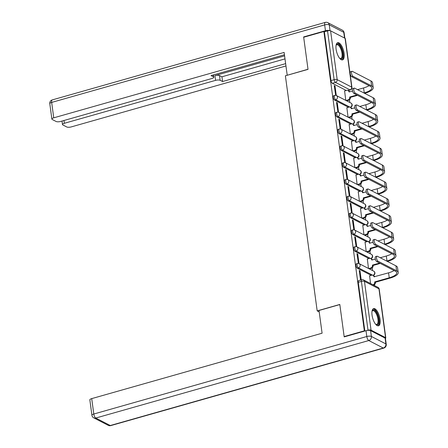 <?xml version="1.0" encoding="UTF-8"?>
<svg xmlns="http://www.w3.org/2000/svg" width="448" height="448" viewBox="0 0 448 448"><rect width="100%" height="100%" fill="white"/><g stroke="black" fill="none" stroke-linecap="round" stroke-linejoin="round"><path stroke-width="0.67" d="M356.384 263.805A2.29 0.896 74.2 0 0 355.986 265.485A2.29 0.896 74.2 0 0 357.302 268.167L358.417 267.848A2.29 0.896 -105.8 0 1 357.101 265.166A2.29 0.896 -105.8 0 1 357.504 263.491L356.384 263.805M354.11 246.999A2.29 0.896 74.2 0 0 353.713 248.674A2.29 0.896 74.2 0 0 355.029 251.356L356.149 251.042A2.29 0.896 -105.8 0 1 354.833 248.36A2.29 0.896 -105.8 0 1 355.23 246.68L354.11 246.999M351.842 230.188A2.29 0.896 74.2 0 0 351.439 231.868A2.29 0.896 74.2 0 0 352.755 234.55L353.875 234.231A2.29 0.896 -105.8 0 1 352.559 231.549A2.29 0.896 -105.8 0 1 352.957 229.874L351.842 230.188M349.569 213.382A2.29 0.896 74.2 0 0 349.171 215.057A2.29 0.896 74.2 0 0 350.487 217.739L351.602 217.426A2.29 0.896 -105.8 0 1 350.286 214.743A2.29 0.896 -105.8 0 1 350.683 213.063L349.569 213.382M347.295 196.571A2.29 0.896 74.2 0 0 346.898 198.251A2.29 0.896 74.2 0 0 348.214 200.934L349.328 200.614A2.29 0.896 -105.8 0 1 348.012 197.932A2.29 0.896 -105.8 0 1 348.41 196.258L347.295 196.571M345.022 179.766A2.29 0.896 74.2 0 0 344.624 181.44A2.29 0.896 74.2 0 0 345.94 184.122L347.054 183.809A2.29 0.896 -105.8 0 1 345.738 181.126A2.29 0.896 -105.8 0 1 346.142 179.446L345.022 179.766M342.748 162.954A2.29 0.896 74.2 0 0 342.35 164.634A2.29 0.896 74.2 0 0 343.666 167.317L344.786 166.998A2.29 0.896 -105.8 0 1 343.465 164.315A2.29 0.896 -105.8 0 1 343.868 162.641L342.748 162.954M340.48 146.149A2.29 0.896 74.2 0 0 340.077 147.823A2.29 0.896 74.2 0 0 341.393 150.506L342.513 150.192A2.29 0.896 -105.8 0 1 341.197 147.51A2.29 0.896 -105.8 0 1 341.594 145.83L340.48 146.149M338.206 129.338A2.29 0.896 74.2 0 0 337.809 131.018A2.29 0.896 74.2 0 0 339.125 133.7L340.239 133.381A2.29 0.896 -105.8 0 1 338.923 130.698A2.29 0.896 -105.8 0 1 339.321 129.024L338.206 129.338M335.933 112.532A2.29 0.896 74.2 0 0 335.535 114.206A2.29 0.896 74.2 0 0 336.851 116.889L337.966 116.575A2.29 0.896 -105.8 0 1 336.65 113.893A2.29 0.896 -105.8 0 1 337.047 112.213L335.933 112.532M333.659 95.721A2.29 0.896 74.2 0 0 333.262 97.401A2.29 0.896 74.2 0 0 334.578 100.083L335.692 99.764A2.29 0.896 -105.8 0 1 334.376 97.082A2.29 0.896 -105.8 0 1 334.774 95.407L333.659 95.721M344.098 53.346A8.943 3.494 74.2 0 0 337.658 42.683A8.943 3.494 74.2 0 0 336.101 49.218A8.943 3.494 74.2 0 0 342.541 59.881A8.943 3.494 74.2 0 0 344.098 53.346M380.05 319.262A8.943 3.494 74.2 0 0 373.61 308.599A8.943 3.494 74.2 0 0 372.053 315.134A8.943 3.494 74.2 0 0 378.493 325.797A8.943 3.494 74.2 0 0 380.05 319.262M374.584 285.617L374.461 284.721M372.546 270.553L372.187 267.91M370.272 253.742L369.914 251.104M367.998 236.936L367.646 234.293M365.725 220.125L365.372 217.487M363.457 203.319L363.098 200.676M361.183 186.508L360.825 183.87M358.91 169.702L358.551 167.059M356.636 152.891L356.278 150.254M354.362 136.086L354.01 133.442M352.094 119.274L351.736 116.637M349.821 102.469L349.462 99.826M344.148 336.571L364.347 330.837L323.876 31.517L303.682 37.251L308.022 69.362L285.387 75.785L317.178 310.884L339.808 304.461L344.148 336.571L344.568 336.784M385.42 338.391A2.29 0.728 172.3 0 0 385.801 337.91A2.29 0.728 172.3 0 0 385.56 337.641L371.062 330.159A2.29 0.728 172.3 0 0 368.004 330.204L361.407 281.4A2.29 0.896 -105.8 0 1 361.805 279.72L358.658 280.616A2.29 0.896 -105.8 0 0 358.26 282.29L361.407 281.4A2.29 0.728 172.3 0 1 364.459 281.35L371.062 330.159M367.147 330.45L368.004 330.204M364.767 331.05L364.347 330.837M346.237 90.462L332.304 83.272L335.451 82.382A2.29 0.896 -105.8 0 1 334.135 79.699L327.533 30.89A2.29 0.728 -7.7 0 1 330.59 30.839L345.089 38.321A2.29 0.728 -7.7 0 1 345.335 38.59L351.932 87.399A2.29 0.728 -7.7 0 0 351.691 87.13L345.089 38.321M327.533 30.89L324.391 31.78L323.876 31.517M336.291 95.497L335.003 85.971L334.236 85.574L335.67 95.334M346.875 107.733L348.046 117.191M338.565 112.308L337.277 102.777L336.588 102.973M337.277 102.777L336.51 102.385L337.943 112.14M349.149 124.538L350.319 133.997M340.838 129.114L339.55 119.588L338.862 119.784M339.55 119.588L338.783 119.19L340.217 128.951M351.422 141.35L352.587 150.808M343.112 145.925L341.824 136.394L341.135 136.59M341.824 136.394L341.051 135.996L342.485 145.757M353.696 158.155L354.861 167.614M345.386 162.73L344.098 153.205L343.409 153.401M344.098 153.205L343.325 152.807L344.758 162.568M355.97 174.966L357.134 184.425M347.654 179.542L346.366 170.01L345.677 170.206M346.366 170.01L345.598 169.613L347.032 179.374M358.243 191.772L359.408 201.23M349.927 196.347L348.639 186.822L347.95 187.018M348.639 186.822L347.872 186.424L349.306 196.185M360.511 208.583L361.682 218.042M352.201 213.158L350.913 203.627L350.224 203.823M350.913 203.627L350.146 203.23L351.579 212.99M362.785 225.389L363.95 234.847M354.474 229.964L353.186 220.438L352.498 220.634M353.186 220.438L352.419 220.041L353.853 229.802M365.058 242.2L366.223 251.653M356.748 246.775L355.46 237.244L354.771 237.44M355.46 237.244L354.687 236.846L356.121 246.607M367.332 259.006L368.497 268.464M359.016 263.581L357.728 254.055L357.039 254.251M357.728 254.055L356.961 253.658L358.394 263.418M369.606 275.817L370.535 283.528M361.222 279.888L360.002 270.861L359.313 271.057M360.002 270.861L359.234 270.463L360.534 280.084M371.235 275.352L357.302 268.167M368.962 258.546L355.029 251.356M366.688 241.735L352.755 234.55M364.414 224.93L350.487 217.739M362.141 208.118L348.214 200.934M359.873 191.313L345.94 184.122M357.599 174.502L343.666 167.317M355.326 157.696L341.393 150.506M353.052 140.885L339.125 133.7M350.778 124.079L336.851 116.889M348.505 107.268L334.578 100.083M319.217 311.937L317.178 310.884M344.607 90.922L345.772 100.38M335.003 85.971L334.314 86.167M364.851 331.027L358.26 282.29M324.391 31.78L330.988 80.59A2.29 0.896 74.2 0 0 332.304 83.272M364.627 93.324L364.918 93.24A15.243 4.827 172.3 0 0 373.206 87.685L372.54 82.729A15.243 4.827 172.3 0 0 370.927 80.937L352.38 71.366A2.638 1.03 74.2 0 0 351.994 71.31A2.638 1.03 74.2 0 0 351.613 73.679A2.638 1.03 74.2 0 0 353.052 76.322L351.73 76.698A2.638 1.03 -105.8 0 1 350.297 74.054A2.638 1.03 -105.8 0 1 350.678 71.686L351.994 71.31M352.61 91.056L348.998 91.913A2.29 1.982 -62.7 0 0 348.018 90.451A2.29 1.982 -62.7 0 0 346.674 90.334L344.495 90.955M345.985 100.492L347.973 99.926A2.29 1.982 -62.7 0 0 349.709 97.194L350.353 97.378L357.543 95.334M351.73 76.698L370.283 86.268A13.754 4.357 -7.7 0 1 371.734 87.881A13.754 4.357 -7.7 0 1 364.252 92.898L363.961 92.977M356.877 94.993L349.686 97.031M369.074 85.646A13.754 4.357 -7.7 0 1 363.58 87.942L357.526 89.662M348.018 90.451L348.684 90.798A2.29 1.982 117.3 0 1 349.586 91.913M350.353 97.378L350.375 97.535A2.29 1.982 117.3 0 1 348.639 100.268L347.973 99.926M346.651 100.834L348.639 100.268M373.206 87.685A15.243 4.827 172.3 0 0 371.599 85.893L353.052 76.322M344.523 38.03L343.75 32.323L329.252 24.842L330.036 30.66A3.438 1.086 172.3 0 0 325.455 30.733L303.638 36.926L308.006 69.25L287.342 75.23M287.202 75.158L284.127 52.422L53.749 117.824A3.438 1.086 172.3 0 0 51.878 119.078A3.438 1.086 172.3 0 0 52.237 119.482L56.134 121.492A3.438 1.086 172.3 0 0 60.715 121.419L211.932 78.49A3.438 1.086 172.3 0 0 213.802 77.235A3.438 1.086 172.3 0 0 213.444 76.832L213.192 74.978M284.441 54.751L211.036 75.589L213.444 76.832M63.974 120.495L64.355 123.295A3.438 1.086 172.3 0 0 62.485 124.55A3.438 1.086 172.3 0 0 62.843 124.953L66.741 126.963A3.438 1.086 172.3 0 0 71.322 126.89L285.958 65.962M220.153 80.298A3.438 1.086 172.3 0 0 215.572 80.366L214.934 75.628A3.438 1.086 -7.7 0 1 219.514 75.555L220.153 80.298L222.561 81.536L285.645 63.633M64.355 123.295L215.572 80.366M303.638 36.926L304.058 37.145M214.934 75.628L284.592 55.854M219.514 75.555L221.922 76.798L285.001 58.89M221.922 76.798L222.561 81.536M319.015 310.475L322.09 333.211L91.711 398.614L93.794 414.019L366.8 336.515L366.016 330.697L344.193 336.89L339.825 304.567L319.015 310.475M385.095 338.106L370.597 330.624L371.381 336.442L385.885 343.924L385.095 338.106A3.438 1.086 -7.7 0 1 385.459 338.509L386.249 344.327A3.438 1.086 172.3 0 0 385.885 343.924A3.438 2.974 -62.7 0 1 383.275 348.023L368.777 340.542L95.766 418.046L110.27 425.527L383.275 348.023A3.438 1.344 74.2 0 0 383.779 348.096A3.438 3.438 0 0 0 386.249 344.327M108.254 425.348A3.438 3.438 0 0 0 110.768 425.6A3.438 1.344 74.2 0 1 110.27 425.527A3.438 2.974 117.3 0 1 108.254 425.348L93.755 417.866A3.438 2.974 -62.7 0 0 95.766 418.046A3.438 1.344 74.2 0 1 93.794 414.019A3.438 1.086 172.3 0 0 91.924 415.274L89.841 399.862A3.438 1.086 -7.7 0 1 91.711 398.614M366.016 330.697A3.438 1.086 -7.7 0 1 370.597 330.624M336.067 45.287A7.739 3.024 -105.8 0 1 336.14 45.125A7.739 3.024 -105.8 0 1 338.302 44.24A7.739 3.024 -105.8 0 1 342.748 53.295A7.739 3.024 -105.8 0 1 340.267 58.783A7.739 3.024 -105.8 0 1 339.965 58.604A7.739 3.024 -105.8 0 1 339.819 58.498M339.758 58.425A7.162 2.8 74.2 0 0 340.738 58.548A7.162 2.8 74.2 0 0 341.774 52.108A7.162 2.8 74.2 0 0 337.87 44.923A7.162 2.8 74.2 0 0 336.823 44.766A7.162 2.8 74.2 0 0 336.056 45.388M342.02 59.931A8.882 3.472 74.2 0 0 342.91 51.666A8.882 3.472 74.2 0 0 338.156 43.165A8.882 3.472 74.2 0 0 337.187 42.913M372.025 311.209A7.739 3.024 -105.8 0 1 372.092 311.041A7.739 3.024 -105.8 0 1 374.259 310.156A7.739 3.024 -105.8 0 1 378.7 319.211A7.739 3.024 -105.8 0 1 376.225 324.705A7.739 3.024 -105.8 0 1 375.917 324.52A7.739 3.024 -105.8 0 1 375.771 324.414M375.71 324.341A7.162 2.8 74.2 0 0 376.69 324.464A7.162 2.8 74.2 0 0 377.726 318.024A7.162 2.8 74.2 0 0 373.822 310.839A7.162 2.8 74.2 0 0 372.775 310.682A7.162 2.8 74.2 0 0 372.008 311.304M377.972 325.847A8.882 3.472 74.2 0 0 378.862 317.582A8.882 3.472 74.2 0 0 374.114 309.081A8.882 3.472 74.2 0 0 373.139 308.834M366.901 110.13L367.192 110.051A15.243 4.827 172.3 0 0 375.48 104.49L374.814 99.534A15.243 4.827 172.3 0 0 373.201 97.748L354.654 88.178A2.638 1.03 74.2 0 0 354.267 88.122A2.638 1.03 74.2 0 0 353.886 90.49A2.638 1.03 74.2 0 0 355.326 93.134L354.004 93.509A2.638 1.03 -105.8 0 1 352.565 90.866A2.638 1.03 -105.8 0 1 352.951 88.491L354.267 88.122M354.883 107.862L351.266 108.724A2.29 1.982 -62.7 0 0 350.291 107.262A2.29 1.982 -62.7 0 0 348.947 107.145L346.769 107.761M348.253 117.298L350.241 116.732A2.29 1.982 -62.7 0 0 351.982 114.005L352.626 114.184L359.817 112.14M354.004 93.509L372.551 103.079A13.754 4.357 -7.7 0 1 374.007 104.692A13.754 4.357 -7.7 0 1 366.526 109.704L366.234 109.788M359.15 111.798L351.96 113.842M371.347 102.452A13.754 4.357 -7.7 0 1 365.854 104.748L359.8 106.467M350.291 107.262L350.958 107.604A2.29 1.982 117.3 0 1 351.859 108.724M352.626 114.184L352.649 114.346A2.29 1.982 117.3 0 1 350.907 117.079L350.241 116.732M348.919 117.639L350.907 117.079M375.48 104.49A15.243 4.827 172.3 0 0 373.873 102.704L355.326 93.134M369.174 126.941L369.46 126.857A15.243 4.827 172.3 0 0 377.754 121.302L377.082 116.346A15.243 4.827 172.3 0 0 375.474 114.554L356.927 104.983A2.638 1.03 74.2 0 0 356.541 104.927A2.638 1.03 74.2 0 0 356.16 107.296A2.638 1.03 74.2 0 0 357.594 109.939L356.278 110.314A2.638 1.03 -105.8 0 1 354.838 107.671A2.638 1.03 -105.8 0 1 355.219 105.302L356.541 104.927M357.157 124.673L353.539 125.53A2.29 1.982 -62.7 0 0 352.559 124.068A2.29 1.982 -62.7 0 0 351.221 123.95L349.042 124.572M350.526 134.103L352.514 133.543A2.29 1.982 -62.7 0 0 354.256 130.81L354.9 130.995L362.09 128.951M356.278 110.314L374.825 119.885A13.754 4.357 -7.7 0 1 376.275 121.498A13.754 4.357 -7.7 0 1 368.794 126.515L368.508 126.594M361.424 128.61L354.234 130.648M373.615 119.263A13.754 4.357 -7.7 0 1 368.127 121.559L362.074 123.278M352.559 124.068L353.226 124.415A2.29 1.982 117.3 0 1 354.133 125.53M354.9 130.995L354.922 131.152A2.29 1.982 117.3 0 1 353.181 133.885L352.514 133.543M351.193 134.45L353.181 133.885M377.754 121.302A15.243 4.827 172.3 0 0 376.146 119.51L357.594 109.939M371.448 143.746L371.734 143.668A15.243 4.827 172.3 0 0 380.027 138.107L379.355 133.151A15.243 4.827 172.3 0 0 377.748 131.365L359.201 121.794A2.638 1.03 74.2 0 0 358.814 121.738A2.638 1.03 74.2 0 0 358.434 124.107A2.638 1.03 74.2 0 0 359.867 126.75L358.551 127.126A2.638 1.03 -105.8 0 1 357.112 124.482A2.638 1.03 -105.8 0 1 357.493 122.108L358.814 121.738M359.43 141.478L355.813 142.341A2.29 1.982 -62.7 0 0 354.833 140.879A2.29 1.982 -62.7 0 0 353.494 140.762L351.316 141.378M352.8 150.914L354.788 150.349A2.29 1.982 -62.7 0 0 356.524 147.616L357.174 147.801L364.364 145.757M358.551 127.126L377.098 136.696A13.754 4.357 -7.7 0 1 378.549 138.309A13.754 4.357 -7.7 0 1 371.067 143.321L370.782 143.405M363.698 145.415L356.507 147.459M375.889 136.069A13.754 4.357 -7.7 0 1 370.401 138.365L364.347 140.084M354.833 140.879L355.499 141.221A2.29 1.982 117.3 0 1 356.406 142.341M357.174 147.801L357.19 147.963A2.29 1.982 117.3 0 1 355.454 150.696L354.788 150.349M353.466 151.256L355.454 150.696M380.027 138.107A15.243 4.827 172.3 0 0 378.42 136.321L359.867 126.75M373.722 160.558L374.007 160.474A15.243 4.827 172.3 0 0 382.301 154.918L381.629 149.962A15.243 4.827 172.3 0 0 380.022 148.17L361.469 138.6A2.638 1.03 74.2 0 0 361.088 138.544A2.638 1.03 74.2 0 0 360.702 140.913A2.638 1.03 74.2 0 0 362.141 143.556L360.819 143.931A2.638 1.03 -105.8 0 1 359.386 141.288A2.638 1.03 -105.8 0 1 359.766 138.919L361.088 138.544M361.698 158.29L358.086 159.146A2.29 1.982 -62.7 0 0 357.106 157.685A2.29 1.982 -62.7 0 0 355.762 157.567L353.59 158.189M355.074 167.72L357.062 167.16A2.29 1.982 -62.7 0 0 358.798 164.427L359.442 164.606L366.632 162.568M360.819 143.931L379.372 153.502A13.754 4.357 -7.7 0 1 380.822 155.114A13.754 4.357 -7.7 0 1 373.341 160.132L373.055 160.21M365.971 162.226L358.775 164.265M378.162 152.88A13.754 4.357 -7.7 0 1 372.669 155.176L366.615 156.895M357.106 157.685L357.773 158.032A2.29 1.982 117.3 0 1 358.674 159.146M359.442 164.606L359.464 164.769A2.29 1.982 117.3 0 1 357.728 167.502L357.062 167.16M355.74 168.067L357.728 167.502M382.301 154.918A15.243 4.827 172.3 0 0 380.688 153.126L362.141 143.556M375.99 177.363L376.281 177.285A15.243 4.827 172.3 0 0 384.574 171.724L383.902 166.768A15.243 4.827 172.3 0 0 382.295 164.982L363.742 155.411A2.638 1.03 74.2 0 0 363.362 155.355A2.638 1.03 74.2 0 0 362.975 157.724A2.638 1.03 74.2 0 0 364.414 160.367L363.093 160.742A2.638 1.03 -105.8 0 1 361.659 158.099A2.638 1.03 -105.8 0 1 362.04 155.725L363.362 155.355M363.972 175.095L360.36 175.958A2.29 1.982 -62.7 0 0 359.38 174.496A2.29 1.982 -62.7 0 0 358.036 174.378L355.858 174.994M357.347 184.531L359.335 183.966A2.29 1.982 -62.7 0 0 361.071 181.233L361.715 181.418L368.906 179.374M363.093 160.742L381.646 170.313A13.754 4.357 -7.7 0 1 383.096 171.926A13.754 4.357 -7.7 0 1 375.614 176.938L375.323 177.022M368.239 179.032L361.049 181.076M380.436 169.686A13.754 4.357 -7.7 0 1 374.942 171.982L368.889 173.701M359.38 174.496L360.046 174.838A2.29 1.982 117.3 0 1 360.948 175.958M361.715 181.418L361.738 181.58A2.29 1.982 117.3 0 1 360.002 184.313L359.335 183.966M358.014 184.873L360.002 184.313M384.574 171.724A15.243 4.827 172.3 0 0 382.962 169.938L364.414 160.367M378.263 194.174L378.554 194.09A15.243 4.827 172.3 0 0 386.842 188.535L386.176 183.579A15.243 4.827 172.3 0 0 384.563 181.787L366.016 172.217A2.638 1.03 74.2 0 0 365.63 172.161A2.638 1.03 74.2 0 0 365.249 174.53A2.638 1.03 74.2 0 0 366.688 177.173L365.366 177.548A2.638 1.03 -105.8 0 1 363.933 174.905A2.638 1.03 -105.8 0 1 364.314 172.536L365.63 172.161M366.246 191.906L362.628 192.763A2.29 1.982 -62.7 0 0 361.654 191.302A2.29 1.982 -62.7 0 0 360.31 191.184L358.131 191.806M359.615 201.337L361.603 200.777A2.29 1.982 -62.7 0 0 363.345 198.044L363.989 198.223L371.179 196.185M365.366 177.548L383.914 187.118A13.754 4.357 -7.7 0 1 385.37 188.731A13.754 4.357 -7.7 0 1 377.888 193.749L377.597 193.827M370.513 195.843L363.322 197.882M382.71 186.497A13.754 4.357 -7.7 0 1 377.216 188.793L371.162 190.512M361.654 191.302L362.32 191.649A2.29 1.982 117.3 0 1 363.222 192.763M363.989 198.223L364.011 198.386A2.29 1.982 117.3 0 1 362.27 201.118L361.603 200.777M360.282 201.684L362.27 201.118M386.842 188.535A15.243 4.827 172.3 0 0 385.235 186.743L366.688 177.173M380.537 210.98L380.822 210.902A15.243 4.827 172.3 0 0 389.116 205.341L388.45 200.385A15.243 4.827 172.3 0 0 386.837 198.598L368.29 189.028A2.638 1.03 74.2 0 0 367.903 188.972A2.638 1.03 74.2 0 0 367.522 191.341A2.638 1.03 74.2 0 0 368.962 193.984L367.64 194.359A2.638 1.03 -105.8 0 1 366.201 191.716A2.638 1.03 -105.8 0 1 366.587 189.342L367.903 188.972M368.519 208.712L364.902 209.574A2.29 1.982 -62.7 0 0 363.922 208.113A2.29 1.982 -62.7 0 0 362.583 207.995L360.405 208.611M361.889 218.148L363.877 217.582A2.29 1.982 -62.7 0 0 365.618 214.85L366.262 215.034L373.453 212.99M367.64 194.359L386.187 203.93A13.754 4.357 -7.7 0 1 387.643 205.542A13.754 4.357 -7.7 0 1 380.162 210.554L379.87 210.638M372.786 212.649L365.596 214.693M384.983 203.302A13.754 4.357 -7.7 0 1 379.49 205.598L373.436 207.318M363.922 208.113L364.588 208.454A2.29 1.982 117.3 0 1 365.495 209.574M366.262 215.034L366.285 215.197A2.29 1.982 117.3 0 1 364.543 217.93L363.877 217.582M362.555 218.49L364.543 217.93M389.116 205.341A15.243 4.827 172.3 0 0 387.509 203.554L368.962 193.984M382.81 227.791L383.096 227.707A15.243 4.827 172.3 0 0 391.39 222.152L390.718 217.196A15.243 4.827 172.3 0 0 389.11 215.404L370.563 205.834A2.638 1.03 74.2 0 0 370.177 205.778A2.638 1.03 74.2 0 0 369.796 208.146A2.638 1.03 74.2 0 0 371.23 210.79L369.914 211.165A2.638 1.03 -105.8 0 1 368.474 208.522A2.638 1.03 -105.8 0 1 368.855 206.153L370.177 205.778M370.793 225.523L367.175 226.38A2.29 1.982 -62.7 0 0 366.195 224.918A2.29 1.982 -62.7 0 0 364.857 224.801L362.678 225.422M364.162 234.954L366.15 234.394A2.29 1.982 -62.7 0 0 367.892 231.661L368.536 231.84L375.726 229.802M369.914 211.165L388.461 220.735A13.754 4.357 -7.7 0 1 389.911 222.348A13.754 4.357 -7.7 0 1 382.43 227.366L382.144 227.444M375.06 229.46L367.87 231.498M387.251 220.114A13.754 4.357 -7.7 0 1 381.763 222.41L375.71 224.129M366.195 224.918L366.862 225.266A2.29 1.982 117.3 0 1 367.769 226.38M368.536 231.84L368.558 232.002A2.29 1.982 117.3 0 1 366.817 234.735L366.15 234.394M364.829 235.301L366.817 234.735M391.39 222.152A15.243 4.827 172.3 0 0 389.782 220.36L371.23 210.79M385.084 244.597L385.37 244.518A15.243 4.827 172.3 0 0 393.663 238.958L392.991 234.002A15.243 4.827 172.3 0 0 391.384 232.215L372.837 222.645A2.638 1.03 74.2 0 0 372.45 222.589A2.638 1.03 74.2 0 0 372.07 224.958A2.638 1.03 74.2 0 0 373.503 227.601L372.187 227.976A2.638 1.03 -105.8 0 1 370.748 225.333A2.638 1.03 -105.8 0 1 371.129 222.958L372.45 222.589M373.066 242.329L369.449 243.191A2.29 1.982 -62.7 0 0 368.469 241.73A2.29 1.982 -62.7 0 0 367.125 241.612L364.952 242.228M366.436 251.765L368.424 251.199A2.29 1.982 -62.7 0 0 370.16 248.466L370.804 248.651L378 246.607M372.187 227.976L390.734 237.546A13.754 4.357 -7.7 0 1 392.185 239.159A13.754 4.357 -7.7 0 1 384.703 244.171L384.418 244.255M377.334 246.266L370.138 248.31M389.525 236.919A13.754 4.357 -7.7 0 1 384.031 239.215L377.983 240.934M368.469 241.73L369.135 242.071A2.29 1.982 117.3 0 1 370.042 243.191M370.804 248.651L370.826 248.814A2.29 1.982 117.3 0 1 369.09 251.546L368.424 251.199M367.102 252.106L369.09 251.546M393.663 238.958A15.243 4.827 172.3 0 0 392.056 237.171L373.503 227.601M387.352 261.408L387.643 261.324A15.243 4.827 172.3 0 0 395.937 255.769L395.265 250.813A15.243 4.827 172.3 0 0 393.658 249.021L375.105 239.45A2.638 1.03 74.2 0 0 374.724 239.394A2.638 1.03 74.2 0 0 374.338 241.763A2.638 1.03 74.2 0 0 375.777 244.406L374.455 244.782A2.638 1.03 -105.8 0 1 373.022 242.138A2.638 1.03 -105.8 0 1 373.402 239.77L374.724 239.394M375.334 259.14L371.722 259.997A2.29 1.982 -62.7 0 0 370.742 258.535A2.29 1.982 -62.7 0 0 369.398 258.418L367.22 259.039M368.71 268.57L370.698 268.01A2.29 1.982 -62.7 0 0 372.434 265.278L373.078 265.457L380.268 263.418M374.455 244.782L393.008 254.352A13.754 4.357 -7.7 0 1 394.458 255.965A13.754 4.357 -7.7 0 1 386.977 260.982L386.691 261.061M379.602 263.077L372.411 265.115M391.798 253.73A13.754 4.357 -7.7 0 1 386.305 256.026L380.251 257.746M370.742 258.535L371.409 258.882A2.29 1.982 117.3 0 1 372.31 259.997M373.078 265.457L373.1 265.619A2.29 1.982 117.3 0 1 371.364 268.352L370.698 268.01M369.376 268.918L371.364 268.352M395.937 255.769A15.243 4.827 172.3 0 0 394.324 253.977L375.777 244.406M373.01 284.805A2.29 1.982 -62.7 0 0 374.707 282.083L375.351 282.268L389.917 278.135A15.243 4.827 172.3 0 0 398.205 272.574L397.538 267.618A15.243 4.827 172.3 0 0 395.926 265.832L377.378 256.262A2.638 1.03 74.2 0 0 376.992 256.206A2.638 1.03 74.2 0 0 376.611 258.574A2.638 1.03 74.2 0 0 378.05 261.218L376.729 261.593A2.638 1.03 -105.8 0 1 375.295 258.95A2.638 1.03 -105.8 0 1 375.676 256.575L376.992 256.206M394.072 270.536A13.754 4.357 -7.7 0 1 388.578 272.832L373.996 276.808A2.29 1.982 -62.7 0 0 373.016 275.346A2.29 1.982 -62.7 0 0 371.672 275.229L369.494 275.845M376.729 261.593L395.282 271.158A13.754 4.357 -7.7 0 1 396.732 272.776A13.754 4.357 -7.7 0 1 389.25 277.788L374.685 281.926M373.016 275.346L373.682 275.688A2.29 1.982 117.3 0 1 374.584 276.808M375.351 282.268L375.374 282.43A2.29 1.982 117.3 0 1 373.677 285.146M398.205 272.574A15.243 4.827 172.3 0 0 396.598 270.788L378.05 261.218M385.56 337.641L378.963 288.831L364.459 281.35A2.29 1.982 -62.7 0 0 363.479 279.888A2.29 2.29 0 0 0 361.805 279.72M347.962 90.429L349.95 89.863L335.451 82.382A2.29 1.982 117.3 0 0 337.187 79.649L351.691 87.13A2.29 1.982 117.3 0 1 349.95 89.863A2.29 0.896 -105.8 0 0 350.286 89.914A2.29 2.29 0 0 0 351.932 87.399M330.59 30.839L337.187 79.649A2.29 0.728 172.3 0 0 334.135 79.699L330.988 80.59M372.719 275.223L358.417 267.848A2.29 1.982 -62.7 0 0 360.158 265.121A2.29 1.982 117.3 0 0 359.178 263.659A2.29 2.29 0 0 0 357.504 263.491M370.446 258.418L356.149 251.042A2.29 1.982 -62.7 0 0 357.885 248.31A2.29 1.982 117.3 0 0 356.905 246.848A2.29 2.29 0 0 0 355.23 246.68M368.172 241.606L353.875 234.231A2.29 1.982 -62.7 0 0 355.611 231.504A2.29 1.982 117.3 0 0 354.631 230.042A2.29 2.29 0 0 0 352.957 229.874M365.898 224.801L351.602 217.426A2.29 1.982 -62.7 0 0 353.338 214.693A2.29 1.982 117.3 0 0 352.363 213.231A2.29 2.29 0 0 0 350.683 213.063M363.63 207.99L349.328 200.614A2.29 1.982 -62.7 0 0 351.07 197.887A2.29 1.982 117.3 0 0 350.09 196.426A2.29 2.29 0 0 0 348.41 196.258M361.357 191.184L347.054 183.809A2.29 1.982 -62.7 0 0 348.796 181.076A2.29 1.982 117.3 0 0 347.816 179.614A2.29 2.29 0 0 0 346.142 179.446M359.083 174.373L344.786 166.998A2.29 1.982 -62.7 0 0 346.522 164.27A2.29 1.982 117.3 0 0 345.542 162.809A2.29 2.29 0 0 0 343.868 162.641M356.81 157.567L342.513 150.192A2.29 1.982 -62.7 0 0 344.249 147.459A2.29 1.982 117.3 0 0 343.269 145.998A2.29 2.29 0 0 0 341.594 145.83M354.536 140.762L340.239 133.381A2.29 1.982 -62.7 0 0 341.975 130.654A2.29 1.982 117.3 0 0 341.001 129.192A2.29 2.29 0 0 0 339.321 129.024M352.268 123.95L337.966 116.575A2.29 1.982 -62.7 0 0 339.707 113.842A2.29 1.982 117.3 0 0 338.727 112.381A2.29 2.29 0 0 0 337.047 112.213M349.994 107.145L335.692 99.764A2.29 1.982 -62.7 0 0 337.434 97.037A2.29 1.982 117.3 0 0 336.454 95.575A2.29 2.29 0 0 0 334.774 95.407M350.235 107.234A2.29 1.982 -62.7 0 0 351.932 104.513A2.29 1.982 -62.7 0 0 350.952 103.051A2.29 2.29 0 0 1 350.526 107.296M352.509 124.046A2.29 1.982 -62.7 0 0 354.206 121.324A2.29 1.982 -62.7 0 0 353.226 119.862A2.29 2.29 0 0 1 352.8 124.107M354.777 140.851A2.29 1.982 -62.7 0 0 356.479 138.13A2.29 1.982 -62.7 0 0 355.499 136.668A2.29 2.29 0 0 1 355.074 140.913M357.05 157.657A2.29 1.982 -62.7 0 0 358.753 154.941A2.29 1.982 -62.7 0 0 357.773 153.479A2.29 2.29 0 0 1 357.347 157.724M359.324 174.468A2.29 1.982 -62.7 0 0 361.021 171.746A2.29 1.982 -62.7 0 0 360.046 170.285A2.29 2.29 0 0 1 359.621 174.53M361.598 191.274A2.29 1.982 -62.7 0 0 363.294 188.558A2.29 1.982 -62.7 0 0 362.314 187.096A2.29 2.29 0 0 1 361.894 191.341M363.871 208.085A2.29 1.982 -62.7 0 0 365.568 205.363A2.29 1.982 -62.7 0 0 364.588 203.902A2.29 2.29 0 0 1 364.162 208.146M366.145 224.89A2.29 1.982 -62.7 0 0 367.842 222.174A2.29 1.982 -62.7 0 0 366.862 220.713A2.29 2.29 0 0 1 366.436 224.958M368.413 241.702A2.29 1.982 -62.7 0 0 370.115 238.98A2.29 1.982 -62.7 0 0 369.135 237.518A2.29 2.29 0 0 1 368.71 241.763M370.686 258.507A2.29 1.982 -62.7 0 0 372.389 255.791A2.29 1.982 -62.7 0 0 371.409 254.33A2.29 2.29 0 0 1 370.983 258.574M372.96 275.318A2.29 1.982 -62.7 0 0 374.657 272.597A2.29 1.982 -62.7 0 0 373.682 271.135A2.29 2.29 0 0 1 373.257 275.38M377.983 287.37A2.29 1.982 -62.7 0 1 378.963 288.831A2.29 0.728 -7.7 0 1 379.204 289.1A2.29 2.29 0 0 0 377.983 287.37L363.479 279.888M364.252 92.898L363.58 87.942M350.375 97.535L349.709 97.194M371.599 85.893L370.927 80.937M325.455 30.733L324.671 24.914L51.666 102.418L53.749 117.824M49.795 103.673A3.438 1.086 -7.7 0 1 51.666 102.418A3.438 1.344 74.2 0 1 52.259 99.904A3.438 3.438 0 0 0 49.795 103.673L51.878 119.078M324.671 24.914A3.438 1.086 -7.7 0 1 329.252 24.842A3.438 2.974 117.3 0 0 327.785 22.652A3.438 3.438 0 0 0 325.27 22.4A3.438 1.344 74.2 0 0 324.671 24.914M343.75 32.323A3.438 1.086 -7.7 0 1 344.114 32.726A3.438 3.438 0 0 0 342.283 30.134A3.438 2.974 -62.7 0 1 343.75 32.323M366.8 336.515A3.438 1.344 74.2 0 0 368.777 340.542A3.438 2.974 117.3 0 0 371.381 336.442A3.438 1.086 172.3 0 0 366.8 336.515M366.526 109.704L365.854 104.748M352.649 114.346L351.982 114.005M373.873 102.704L373.201 97.748M368.794 126.515L368.127 121.559M354.922 131.152L354.256 130.81M376.146 119.51L375.474 114.554M371.067 143.321L370.401 138.365M357.19 147.963L356.524 147.616M378.42 136.321L377.748 131.365M373.341 160.132L372.669 155.176M359.464 164.769L358.798 164.427M380.688 153.126L380.022 148.17M375.614 176.938L374.942 171.982M361.738 181.58L361.071 181.233M382.962 169.938L382.295 164.982M377.888 193.749L377.216 188.793M364.011 198.386L363.345 198.044M385.235 186.743L384.563 181.787M380.162 210.554L379.49 205.598M366.285 215.197L365.618 214.85M387.509 203.554L386.837 198.598M382.43 227.366L381.763 222.41M368.558 232.002L367.892 231.661M389.782 220.36L389.11 215.404M384.703 244.171L384.031 239.215M370.826 248.814L370.16 248.466M392.056 237.171L391.384 232.215M386.977 260.982L386.305 256.026M373.1 265.619L372.434 265.278M394.324 253.977L393.658 249.021M389.25 277.788L388.578 272.832M375.374 282.43L374.707 282.083M396.598 270.788L395.926 265.832M336.454 95.575L350.952 103.051M338.727 112.381L353.226 119.862M341.001 129.192L355.499 136.668M343.269 145.998L357.773 153.479M345.542 162.809L360.046 170.285M347.816 179.614L362.314 187.096M350.09 196.426L364.588 203.902M352.363 213.231L366.862 220.713M354.631 230.042L369.135 237.518M356.905 246.848L371.409 254.33M359.178 263.659L373.682 271.135M348.146 90.518L350.286 89.914M385.801 337.91L379.204 289.1M52.259 99.904L325.27 22.4M344.854 38.198L344.114 32.726M327.785 22.652L342.283 30.134M213.489 74.894L213.802 77.235M62.485 124.55L62.009 121.055M91.924 415.274A3.438 3.438 0 0 0 93.755 417.866M110.768 425.6L383.779 348.096"/></g></svg>

